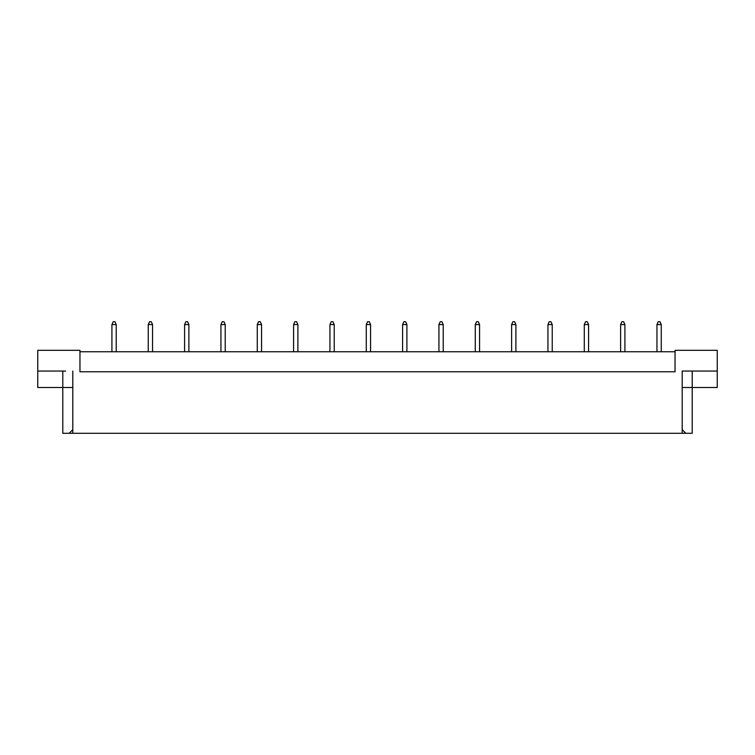 <?xml version="1.0" encoding="UTF-8"?>
<svg xmlns="http://www.w3.org/2000/svg" width="755" height="755" viewBox="0 0 755 755"><rect width="100%" height="100%" fill="white"/><g stroke="black" fill="none" stroke-linecap="round" stroke-linejoin="round"><path stroke-width="1.13" d="M675.045 351.755L79.954 351.755M682.199 429.661L685.833 433.294L682.199 433.294L682.199 371.064L717.25 371.064L717.25 350.32L675.045 350.32L675.045 371.781L79.954 371.781L79.954 350.32L37.75 350.32L37.75 371.064L65.647 371.064M682.199 433.294L72.801 433.294L72.801 371.064M37.75 371.064L37.75 387.513L72.801 387.513M682.199 387.513L692.212 387.513L692.212 433.294L685.833 433.294M72.801 433.294L69.167 433.294L72.801 429.661M62.788 371.064L62.788 433.294L69.167 433.294M692.212 371.064L692.212 387.513L717.25 387.513L717.25 371.064M689.353 371.064L682.199 371.064M661.248 351.755L661.248 324.575L656.954 324.575L656.954 351.755M656.954 324.575L658.237 321.705L659.955 321.705L661.248 324.575M624.913 351.755L624.913 324.575L620.619 324.575L620.619 351.755M620.619 324.575L621.903 321.705L623.621 321.705L624.913 324.575M588.57 351.755L588.57 324.575L584.285 324.575L584.285 351.755M584.285 324.575L585.569 321.705L587.286 321.705L588.57 324.575M552.235 351.755L552.235 324.575L547.951 324.575L547.951 351.755M547.951 324.575L549.234 321.705L550.952 321.705L552.235 324.575M515.901 351.755L515.901 324.575L511.616 324.575L511.616 351.755M511.616 324.575L512.9 321.705L514.617 321.705L515.901 324.575M479.567 351.755L479.567 324.575L475.273 324.575L475.273 351.755M475.273 324.575L476.565 321.705L478.283 321.705L479.567 324.575M443.232 351.755L443.232 324.575L438.938 324.575L438.938 351.755M438.938 324.575L440.231 321.705L441.949 321.705L443.232 324.575M406.898 351.755L406.898 324.575L402.604 324.575L402.604 351.755M402.604 324.575L403.897 321.705L405.614 321.705L406.898 324.575M370.563 351.755L370.563 324.575L366.269 324.575L366.269 351.755M366.269 324.575L367.562 321.705L369.27 321.705L370.563 324.575M334.229 351.755L334.229 324.575L329.935 324.575L329.935 351.755M329.935 324.575L331.218 321.705L332.936 321.705L334.229 324.575M297.895 351.755L297.895 324.575L293.601 324.575L293.601 351.755M293.601 324.575L294.884 321.705L296.602 321.705L297.895 324.575M261.56 351.755L261.56 324.575L257.266 324.575L257.266 351.755M257.266 324.575L258.55 321.705L260.267 321.705L261.56 324.575M225.216 351.755L225.216 324.575L220.932 324.575L220.932 351.755M220.932 324.575L222.215 321.705L223.933 321.705L225.216 324.575M188.882 351.755L188.882 324.575L184.597 324.575L184.597 351.755M184.597 324.575L185.881 321.705L187.599 321.705L188.882 324.575M152.548 351.755L152.548 324.575L148.254 324.575L148.254 351.755M148.254 324.575L149.547 321.705L151.264 321.705L152.548 324.575M116.213 351.755L116.213 324.575L111.919 324.575L111.919 351.755M111.919 324.575L113.212 321.705L114.93 321.705L116.213 324.575"/></g></svg>
